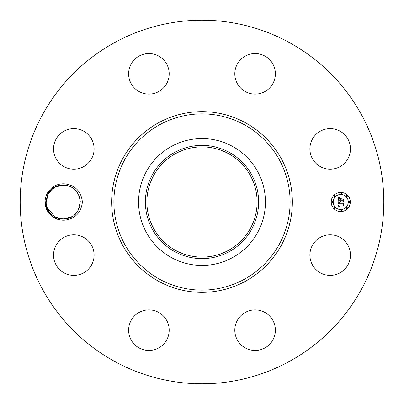 <?xml version="1.0" encoding="UTF-8"?>
<svg xmlns="http://www.w3.org/2000/svg" width="404" height="404" viewBox="0 0 404 404"><rect width="100%" height="100%" fill="white"/><g stroke="black" fill="none" stroke-linecap="round" stroke-linejoin="round"><path stroke-width="0.61" d="M114.842 361.545A181.8 181.8 0 0 1 42.455 114.842A181.8 181.8 0 0 1 289.158 42.455A181.8 181.8 0 0 1 361.545 289.158A181.8 181.8 0 0 1 114.842 361.545M201.419 20.2L195.243 20.523M196.102 20.296L195.501 20.316M205.692 20.235L203.964 20.21M206.999 20.271L202 20.2M202.581 383.8L208.757 383.477M207.898 383.704L208.499 383.684M198.308 383.765L200.036 383.79M197.001 383.729L202 383.8M66.256 219.943C75.917 217.978 81.295 211.999 82.396 202C81.3 192.011 75.927 186.032 66.266 184.057L65.877 185.158A17.044 17.044 0 0 0 64.913 185.037C57.615 184.482 51.965 187.35 47.955 193.637L45.652 201.939C45.031 212.514 55.772 221.942 66.256 219.943A18.19 18.19 0 0 1 47.293 193.279A18.19 18.19 0 0 1 66.266 184.057M312.378 245.369A20.286 20.286 0 0 1 339.905 237.294A20.286 20.286 0 0 1 347.98 264.822A20.286 20.286 0 0 1 320.458 272.897A20.286 20.286 0 0 1 312.378 245.369M260.807 349.647A20.286 20.286 0 0 1 235.628 335.891A20.286 20.286 0 0 1 249.384 310.716A20.286 20.286 0 0 1 274.558 324.468A20.286 20.286 0 0 1 260.807 349.647M139.178 347.98A20.286 20.286 0 0 1 131.103 320.458A20.286 20.286 0 0 1 158.631 312.378A20.286 20.286 0 0 1 166.706 339.905A20.286 20.286 0 0 1 139.178 347.98M54.353 260.807A20.286 20.286 0 0 1 68.109 235.628A20.286 20.286 0 0 1 93.284 249.384A20.286 20.286 0 0 1 79.532 274.558A20.286 20.286 0 0 1 54.353 260.807M56.02 139.178A20.286 20.286 0 0 1 83.542 131.103A20.286 20.286 0 0 1 91.622 158.631A20.286 20.286 0 0 1 64.095 166.706A20.286 20.286 0 0 1 56.02 139.178M143.193 54.353A20.286 20.286 0 0 1 168.372 68.109A20.286 20.286 0 0 1 154.616 93.284A20.286 20.286 0 0 1 129.442 79.532A20.286 20.286 0 0 1 143.193 54.353M264.822 56.02A20.286 20.286 0 0 1 272.897 83.542A20.286 20.286 0 0 1 245.369 91.622A20.286 20.286 0 0 1 237.294 64.095A20.286 20.286 0 0 1 264.822 56.02M349.647 143.193A20.286 20.286 0 0 1 335.891 168.372A20.286 20.286 0 0 1 310.716 154.616A20.286 20.286 0 0 1 324.468 129.442A20.286 20.286 0 0 1 349.647 143.193M340.744 192.43A9.57 9.57 0 0 1 350.308 202A9.57 9.57 0 0 1 340.744 211.57A9.57 9.57 0 0 1 331.174 202A9.57 9.57 0 0 1 340.744 192.43M228.427 153.626A55.126 55.126 0 0 1 250.374 228.427A55.126 55.126 0 0 1 175.573 250.374A55.126 55.126 0 0 1 153.626 175.573A55.126 55.126 0 0 1 228.427 153.626M198.081 256.984L204.242 257.08M205.919 256.984L202 257.126M198.081 147.016L202 146.874M205.919 147.016L199.758 146.92M55.207 217.024L47.354 208.131L55.207 217.024L47.354 208.131L55.207 217.024L62.65 219.034M74.22 215.054L75.285 214.075M76.023 213.297L78.214 210.171L80.3 201.919C79.573 192.809 74.765 187.224 65.877 185.158M174.851 152.303A56.631 56.631 0 0 1 251.697 174.851A56.631 56.631 0 0 1 229.149 251.697A56.631 56.631 0 0 1 152.303 229.149A56.631 56.631 0 0 1 174.851 152.303M79.537 207.045L78.214 210.171L75.553 213.802L78.214 210.171L79.537 207.045L78.214 210.171L75.553 213.802L78.214 210.171L79.537 207.045L78.214 210.171L79.537 207.045L78.214 210.171L79.537 207.045L78.214 210.171L75.523 213.832L78.214 210.171L79.537 207.045L78.214 210.171L80.3 201.96L78.214 210.171L75.523 213.832L78.214 210.171L79.537 207.045L78.214 210.171C70.877 225.498 45.415 219.135 46.213 202.081L48.298 193.829L46.98 196.955L48.298 193.829L55.904 186.623L66.296 185.229L55.904 186.623L48.298 193.829L46.213 202.111L48.298 193.829L46.98 196.955L48.298 193.829L50.99 190.168L48.298 193.829L46.98 196.955L48.298 193.829L46.98 196.955L48.298 193.829L50.96 190.198L48.298 193.829L46.98 196.955L48.298 193.829L46.98 196.955L48.298 193.829L50.96 190.198L48.298 193.829L46.213 202.04M171.584 257.671A63.438 63.438 0 0 1 171.584 146.329A63.438 63.438 0 0 1 265.438 202A63.438 63.438 0 0 1 171.584 257.671M340.744 209.54A7.54 7.54 0 0 0 348.283 202A7.54 7.54 0 0 0 340.744 194.46A7.54 7.54 0 0 0 333.204 202A7.54 7.54 0 0 0 340.744 209.54M332.189 202.581A0.581 0.581 0 0 0 332.77 202A0.581 0.581 0 0 0 332.189 201.419A0.581 0.581 0 0 0 331.608 202A0.581 0.581 0 0 0 332.189 202.581M340.744 194.026A0.581 0.581 0 0 0 341.324 193.445A0.581 0.581 0 0 0 340.744 192.865A0.581 0.581 0 0 0 340.163 193.445A0.581 0.581 0 0 0 340.744 194.026M334.694 196.531A0.581 0.581 0 0 0 335.275 195.95A0.581 0.581 0 0 0 334.694 195.369A0.581 0.581 0 0 0 334.113 195.95A0.581 0.581 0 0 0 334.694 196.531M349.293 202.581A0.581 0.581 0 0 0 349.874 202A0.581 0.581 0 0 0 349.293 201.419A0.581 0.581 0 0 0 348.718 202A0.581 0.581 0 0 0 349.293 202.581M346.789 196.531A0.581 0.581 0 0 0 347.369 195.95A0.581 0.581 0 0 0 346.789 195.369A0.581 0.581 0 0 0 346.213 195.95A0.581 0.581 0 0 0 346.789 196.531M340.744 209.974A0.581 0.581 0 0 0 340.163 210.555A0.581 0.581 0 0 0 340.744 211.135A0.581 0.581 0 0 0 341.324 210.555A0.581 0.581 0 0 0 340.744 209.974M334.694 207.469A0.581 0.581 0 0 0 334.113 208.05A0.581 0.581 0 0 0 334.694 208.631A0.581 0.581 0 0 0 335.275 208.05A0.581 0.581 0 0 0 334.694 207.469M346.789 207.469A0.581 0.581 0 0 0 346.213 208.05A0.581 0.581 0 0 0 346.789 208.631A0.581 0.581 0 0 0 347.369 208.05A0.581 0.581 0 0 0 346.789 207.469M80.3 201.919L79.184 195.93M78.26 193.91L79.159 195.869L76.25 190.971L74.508 189.193L71.447 187.052M337.941 202.03L339.148 202.601L338.355 203.111L338.254 204.071L342.789 204.121L343.243 203.626L343.243 205.54L342.754 204.954L338.592 204.954L338.673 205.732L339.259 206.176L338.638 205.888L338.279 204.954L338.395 206.03L339.219 206.399L337.921 207.005L337.941 202.03M338.224 201.793L339.325 202.449L338.224 201.793M338.754 202.914L338.597 203.783L342.799 203.788L343.587 203.121L343.587 205.257L343.476 203.353L342.834 203.914L338.476 203.914L338.754 202.914M337.88 197.273L339.133 197.96L338.365 198.561L338.229 200.212L340.183 200.212L340.183 199.955L338.456 199.955L338.885 198.218L338.567 199.854L340.183 199.854L340.183 199.222L339.476 198.551L341.229 198.551L340.537 199.253L340.537 200.212L342.642 200.212L343.188 199.677L343.188 201.727L342.642 201.046L340.845 201.046L341.001 201.692L340.537 201.046L340.779 201.874L340.183 201.046L338.421 201.046L337.88 201.611L337.88 197.273M338.274 197.071L339.416 197.708L338.274 197.071M341.43 198.248L339.562 198.354L341.43 198.248M340.885 199.854L342.678 199.854L343.587 199.116L343.587 201.535L343.476 199.349L342.728 199.955L340.774 199.955L340.885 198.995L340.885 199.854M49.121 211.524L46.652 205.843L49.106 211.499M55.287 217.064L57.626 218.084L55.287 217.064M57.671 218.104L59.024 218.508L57.671 218.104M63.822 219.034L72.003 216.63L63.327 219.044L72.003 216.63L69.695 217.781L72.003 216.63L63.327 219.044L67.024 218.625M76.437 191.193L74.503 189.193L77.937 193.339L74.846 189.501M79.861 198.157L77.745 193.021M60.292 185.214L56.823 186.219L54.51 187.37L63.191 184.956L54.51 187.37L51.535 189.627M66.296 185.229L65.908 185.163M65.771 185.143L63.271 184.956M63.231 184.956L61.544 185.042M56.823 186.219L54.51 187.37M49.535 212.11L52.01 214.807L49.894 212.575M46.667 205.914L49.126 211.524M49.945 212.64L50.263 213.029M69.695 217.781L72.003 216.63L63.029 219.044M50.99 190.168L48.298 193.829L46.98 196.955L48.298 193.829L50.96 190.198M47.354 208.126L48.581 210.666M76.25 190.971L74.503 189.193M63.069 184.956L59.494 185.375M80.3 201.96L78.214 210.171M158.681 281.295A90.355 90.355 0 0 1 122.705 158.681A90.355 90.355 0 0 1 245.319 122.705A90.355 90.355 0 0 1 281.295 245.319A90.355 90.355 0 0 1 158.681 281.295M244.243 124.674A88.112 88.112 0 0 1 279.326 244.243A88.112 88.112 0 0 1 159.757 279.326A88.112 88.112 0 0 1 124.674 159.757A88.112 88.112 0 0 1 244.243 124.674M209.828 20.548L209.54 20.357M194.173 383.452L194.46 383.643"/></g></svg>
